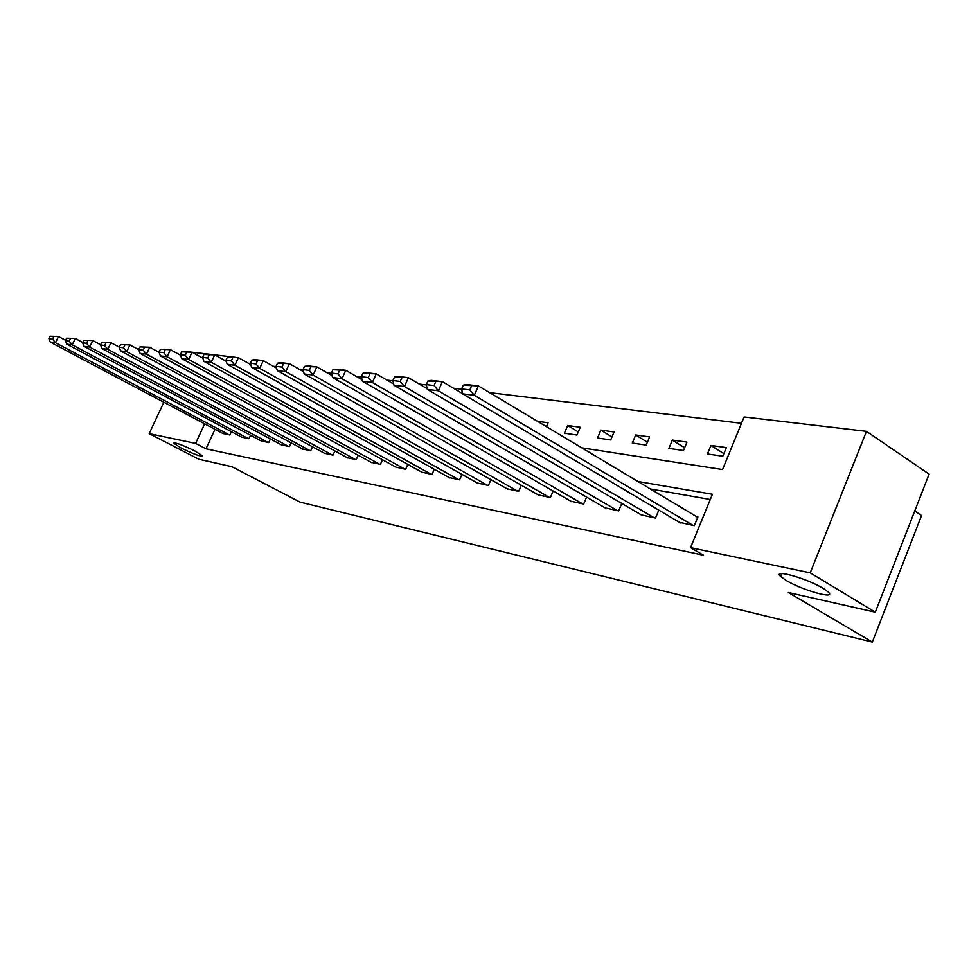 <?xml version="1.0" encoding="UTF-8"?>
<svg xmlns="http://www.w3.org/2000/svg" width="978" height="978" viewBox="0 0 978 978"><rect width="100%" height="100%" fill="white"/><g stroke="black" fill="none" stroke-linecap="round" stroke-linejoin="round"><path stroke-width="1.47" d="M785.896 580.284L780.591 576.47C771.728 568.536 806.936 578.304 823.256 588.45L828.219 592.02C837.192 600.125 801.984 590.223 785.896 580.284M181.236 448.083L173.607 443.181C175.355 442.325 182.544 444.978 195.197 451.139L202.703 455.968C200.991 456.836 193.827 454.208 181.236 448.083M914.723 511.029L921.533 515.54L872.327 642.106L300.075 502.13L231.969 466.738L198.778 459.232L149.194 433.633L163.852 402.239M187.458 351.677L235.38 357.312M741.495 423.315L489.611 392.618M461.665 389.207L453.437 388.205M426.347 384.904L419.269 384.048M392.973 380.845L386.933 380.1M361.408 376.995L356.298 376.371M331.493 373.351L327.239 372.826M303.094 369.892L299.61 369.464M276.126 366.603L273.339 366.261M250.454 363.474L248.314 363.205M581.788 447.851L722.546 469.55L744.087 416.97L866.459 431.359L810.224 572.864L690.541 547.656L712.412 494.281L637.888 481.482M810.224 572.864L875.298 612.204L929.1 474.134L866.459 431.359M546.409 426.652L548.059 422.789L537.509 421.322M564.416 433.217L576.959 435.039L580.26 427.276L567.692 425.528L564.416 433.217M597.521 438.022L610.7 439.941L614.062 431.983L600.859 430.137L597.521 438.022M632.314 443.071L646.165 445.088L649.575 436.921L635.7 434.99L632.314 443.071M668.903 448.389L683.488 450.516L686.959 442.129L672.351 440.088L668.903 448.389M707.436 453.988L722.803 456.225L726.336 447.606L710.945 445.467L707.436 453.988M214.989 429.318L205.991 448.829L703.5 555.235L690.541 547.656M710.272 499.489L650.407 488.988M222.788 433.45L229.867 435.002L231.383 431.689M241.59 437.105L248.938 438.719L250.515 435.259M261.114 440.907L268.742 442.594L270.393 438.963M281.395 444.856L289.317 446.604L291.041 442.802M302.471 448.963L310.723 450.785L312.52 446.787M324.415 453.242L332.997 455.137L334.879 450.944M347.263 457.692L356.212 459.66L358.168 455.259M371.078 462.325L380.405 464.379L382.459 459.746M395.919 467.154L405.65 469.306L407.802 464.416M421.848 472.203L432.019 474.452L434.281 469.293M448.951 477.484L459.587 479.831L461.958 474.379M477.301 482.998L488.438 485.467L490.944 479.685M506.995 488.768L518.67 491.372L521.298 485.222M538.132 494.831L550.369 497.557L553.145 491.029M570.797 501.188L583.658 504.049L586.592 497.093M605.125 507.863L618.658 510.883L621.764 503.45M641.25 514.88L655.492 518.071L658.781 510.125M679.307 522.289L694.319 525.651L697.901 516.922L696.629 516.677M875.298 612.204L788.341 592.534L872.327 642.106M205.991 448.829L195.612 443.413L149.194 433.633M204.647 423.841L195.612 443.413M578.279 431.921L567.692 425.528M611.971 436.921L600.859 430.137M647.375 442.203L635.7 434.99M684.624 447.765L672.351 440.088M723.867 453.645L710.945 445.467M223.314 433.719L50.257 342.08L55.489 342.74L58.472 336.505L50.098 336.224L48.9 338.706L52.555 339.158L53.753 336.664M65.624 340.32L58.472 336.505L50.098 336.224M229.268 434.88L55.489 342.74L52.555 339.158M48.9 338.706L50.257 342.08M242.128 437.398L66.785 344.158L72.225 344.831L75.269 338.486L66.651 338.192L65.428 340.723L69.23 341.188L70.453 338.645M82.788 342.508L75.269 338.486L66.651 338.192M248.314 438.609L72.225 344.831L69.23 341.188M65.428 340.723L66.785 344.158M261.676 441.212L83.998 346.31L89.658 347.019L92.751 340.54L83.876 340.234L82.641 342.813L86.59 343.29L87.837 340.699M100.661 344.794L92.751 340.54L83.876 340.234M268.094 442.459L89.658 347.019L86.59 343.29M82.641 342.813L83.998 346.31M281.97 445.173L101.908 348.559L107.812 349.305L110.954 342.679L101.81 342.361L100.563 344.989L104.683 345.491L105.942 342.85M119.279 347.178L110.954 342.679L101.81 342.361M288.644 446.469L107.812 349.305L104.683 345.491M100.563 344.989L101.908 348.559M303.082 449.293L120.575 350.906L126.737 351.677L129.927 344.916L120.514 344.574L119.243 347.263L123.546 347.789L124.817 345.087M138.754 349.696L129.927 344.916L120.514 344.574M310.026 450.65L126.737 351.677L123.546 347.789M119.243 347.263L120.575 350.906M325.038 453.584L140.062 353.351L146.48 354.158L149.744 347.239L140.025 346.884L138.729 349.635L143.216 350.185L144.524 347.422M159.182 352.398L149.744 347.239L140.025 346.884M332.275 454.99L146.48 354.158L143.216 350.185M138.729 349.635L140.062 353.351M347.911 458.046L160.404 355.906L167.116 356.75L170.429 349.672L160.404 349.293L159.084 352.117L163.778 352.679L165.099 349.855M180.527 355.222L170.429 349.672L160.404 349.293M355.454 459.513L167.116 356.75L163.778 352.679M159.084 352.117L160.404 355.906M371.75 462.692L181.663 358.571L188.681 359.452L192.055 352.214L181.7 351.823L180.355 354.696L185.258 355.295L186.615 352.398M202.874 358.192L192.055 352.214L181.7 351.823M379.611 464.232L188.681 359.452L185.258 355.295M180.355 354.696L181.663 358.571M396.628 467.545L203.913 361.359L211.26 362.288L214.695 354.88L203.986 354.464L202.617 357.41L207.752 358.034L209.133 355.075M226.273 361.31L214.695 354.88L203.986 354.464M404.819 469.147L211.26 362.288L207.752 358.034M202.617 357.41L203.913 361.359M422.594 472.618L227.202 364.281L234.903 365.246L238.412 357.667L227.324 357.227L225.93 360.246L231.321 360.894L232.715 357.862M250.796 364.598L238.412 357.667L227.324 357.227M431.151 474.293L234.903 365.246L231.321 360.894M225.93 360.246L227.202 364.281M449.721 477.912L251.627 367.349L259.72 368.364L263.278 360.601L251.798 360.124L250.38 363.217L256.028 363.902L257.458 360.796M276.554 368.07L263.278 360.601L255.172 359.647L251.798 360.124M458.682 479.66L259.72 368.364L256.028 363.902M250.38 363.217L251.627 367.349M478.12 483.45L277.275 370.564L285.759 371.64L289.402 363.669L277.495 363.168L276.053 366.334L281.982 367.056L283.437 363.877M303.608 371.726L289.402 363.669L280.882 362.667L277.495 363.168M487.496 485.284L285.759 371.64L281.982 367.056M276.053 366.334L277.275 370.564M507.851 489.257L304.219 373.951L313.156 375.075L316.86 366.897L304.5 366.371L303.021 369.623L309.268 370.381L310.747 367.117M332.08 375.601L316.86 366.897L307.899 365.845L304.5 366.371M517.68 491.176L313.156 375.075L309.268 370.381M303.021 369.623L304.219 373.951M539.012 495.333L332.581 377.508L341.982 378.694L345.76 370.295L332.923 369.733L331.42 373.07L337.997 373.877L339.513 370.515M362.068 379.696L345.76 370.295L336.334 369.195L332.923 369.733M549.33 497.35L341.982 378.694L337.997 373.877M331.42 373.07L332.581 377.508M571.727 501.726L362.459 381.261L372.373 382.508L376.237 373.877L362.875 373.29L361.334 376.713L368.266 377.557L369.818 374.109M393.718 384.048L376.237 373.877L366.285 372.716L362.875 373.29M582.558 503.841L372.373 382.508L368.266 377.557M361.334 376.713L362.459 381.261M606.115 508.438L393.987 385.21L404.464 386.53L408.401 377.667L394.476 377.031L392.911 380.552L400.234 381.444L401.811 377.899M427.141 388.669L408.401 377.667L397.899 376.432L394.476 377.031M617.497 510.65L404.464 386.53L400.234 381.444M392.911 380.552L393.987 385.21M642.289 515.492L427.3 389.391L438.376 390.784L442.398 381.664L427.887 380.992L426.286 384.611L434.036 385.552L435.638 381.909M462.521 393.584L442.398 381.664L431.286 380.356L427.887 380.992M654.282 517.839L438.376 390.784L434.036 385.552M426.286 384.611L427.3 389.391M680.395 522.924L462.557 393.816L474.306 395.295L478.401 385.907L463.242 385.173L461.604 388.914L469.819 389.904L471.457 386.151M697.73 517.338L478.401 385.907L466.64 384.513L463.242 385.173M693.047 525.394L474.306 395.295L469.819 389.904M461.604 388.914L462.557 393.816M780.591 576.47L781.74 573.597"/></g></svg>
